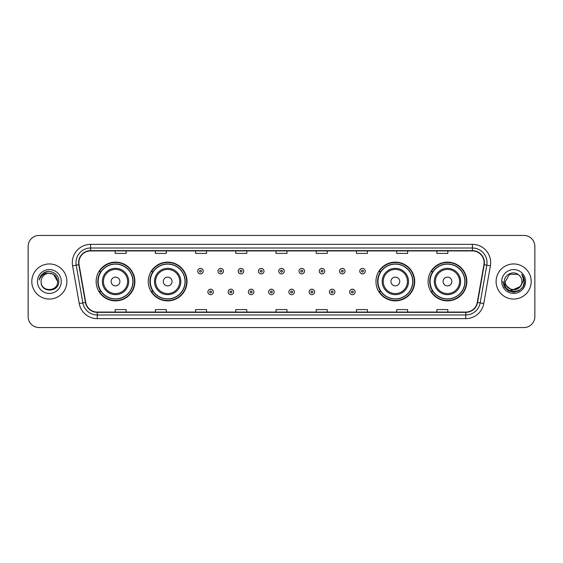 <?xml version="1.0" encoding="UTF-8"?>
<svg xmlns="http://www.w3.org/2000/svg" width="563" height="563" viewBox="0 0 563 563"><rect width="100%" height="100%" fill="white"/><g stroke="black" fill="none" stroke-linecap="round" stroke-linejoin="round"><path stroke-width="0.84" d="M428.098 281.5A19.374 19.374 0 0 0 447.472 300.874A19.374 19.374 0 0 0 466.854 281.5A19.374 19.374 0 0 0 447.472 262.126A19.374 19.374 0 0 0 428.098 281.5M375.964 281.5A19.374 19.374 0 0 0 395.346 300.874A19.374 19.374 0 0 0 414.72 281.5A19.374 19.374 0 0 0 395.346 262.126A19.374 19.374 0 0 0 375.964 281.5M148.28 281.5A19.374 19.374 0 0 0 167.654 300.874A19.374 19.374 0 0 0 187.036 281.5A19.374 19.374 0 0 0 167.654 262.126A19.374 19.374 0 0 0 148.28 281.5M96.146 281.5A19.374 19.374 0 0 0 115.528 300.874A19.374 19.374 0 0 0 134.902 281.5A19.374 19.374 0 0 0 115.528 262.126A19.374 19.374 0 0 0 96.146 281.5M100.798 291.374A17.727 17.727 0 0 1 100.798 271.626M152.925 291.374A17.727 17.727 0 0 1 152.925 271.626M380.616 291.374A17.727 17.727 0 0 1 380.616 271.626M432.743 291.374A17.727 17.727 0 0 1 432.743 271.626M28.15 246.404L28.15 316.596A10.964 10.964 0 0 0 39.114 327.56L523.886 327.56A10.964 10.964 0 0 0 534.85 316.596L534.85 246.404A10.964 10.964 0 0 0 523.886 235.44L39.114 235.44A10.964 10.964 0 0 0 28.15 246.404L28.15 316.596M31.802 281.5A17.552 17.552 0 0 0 49.354 299.052A17.552 17.552 0 0 0 66.898 281.5A17.552 17.552 0 0 0 49.354 263.948A17.552 17.552 0 0 0 31.802 281.5A17.552 17.552 0 0 0 49.354 299.052A17.552 17.552 0 0 0 66.898 281.5A17.552 17.552 0 0 0 49.354 263.948A17.552 17.552 0 0 0 31.802 281.5M496.102 281.5A17.552 17.552 0 0 0 513.646 299.052A17.552 17.552 0 0 0 531.198 281.5A17.552 17.552 0 0 0 513.646 263.948A17.552 17.552 0 0 0 496.102 281.5A17.552 17.552 0 0 0 513.646 299.052A17.552 17.552 0 0 0 531.198 281.5A17.552 17.552 0 0 0 513.646 263.948A17.552 17.552 0 0 0 496.102 281.5M78.89 262.632A11.696 11.696 0 0 1 90.594 250.936L472.406 250.936A11.696 11.696 0 0 1 483.927 264.666L477.276 302.394A11.696 11.696 0 0 1 465.756 312.064L97.244 312.064A11.696 11.696 0 0 1 85.724 302.394L79.073 264.666A11.696 11.696 0 0 1 78.89 262.632M78.602 262.632A11.992 11.992 0 0 0 78.785 264.716L85.435 302.444A11.992 11.992 0 0 0 97.244 312.352L465.756 312.352A11.992 11.992 0 0 0 477.565 302.444L484.215 264.716A11.992 11.992 0 0 0 472.406 250.648L90.594 250.648A11.992 11.992 0 0 0 78.602 262.632M72.592 265.813A18.276 18.276 0 0 1 90.594 244.356L472.406 244.356A18.276 18.276 0 0 1 490.408 265.813L483.758 303.541A18.276 18.276 0 0 1 465.756 318.644L97.244 318.644A18.276 18.276 0 0 1 79.242 303.541L72.592 265.813L76.188 265.173A14.624 14.624 0 0 1 90.594 248.016L472.406 248.016A14.624 14.624 0 0 1 486.812 265.173L480.155 302.901A14.624 14.624 0 0 1 465.756 314.984L97.244 314.984A14.624 14.624 0 0 1 82.845 302.901L76.188 265.173A14.624 14.624 0 0 1 75.97 262.632M523.886 235.44L39.114 235.44M39.114 327.56L523.886 327.56M534.85 316.596L534.85 246.404M477.565 302.444L480.155 302.901L486.812 265.173L490.408 265.813M276.018 250.936L276.018 253.413L286.982 253.413L286.982 250.936M235.798 250.936L235.798 253.413L246.77 253.413L246.77 250.936M195.586 250.936L195.586 253.413L206.558 253.413L206.558 250.936M155.374 250.936L155.374 253.413L166.338 253.413L166.338 250.936M115.162 250.936L115.162 253.413L126.126 253.413L126.126 250.936M316.23 250.936L316.23 253.413L327.202 253.413L327.202 250.936M356.442 250.936L356.442 253.413L367.414 253.413L367.414 250.936M396.662 250.936L396.662 253.413L407.626 253.413L407.626 250.936M436.874 250.936L436.874 253.413L447.838 253.413L447.838 250.936M286.982 312.064L286.982 309.587L276.018 309.587L276.018 312.064M246.77 312.064L246.77 309.587L235.798 309.587L235.798 312.064M206.558 312.064L206.558 309.587L195.586 309.587L195.586 312.064M166.338 312.064L166.338 309.587L155.374 309.587L155.374 312.064M126.126 312.064L126.126 309.587L115.162 309.587L115.162 312.064M327.202 312.064L327.202 309.587L316.23 309.587L316.23 312.064M367.414 312.064L367.414 309.587L356.442 309.587L356.442 312.064M407.626 312.064L407.626 309.587L396.662 309.587L396.662 312.064M447.838 312.064L447.838 309.587L436.874 309.587L436.874 312.064M57.616 281.5C58.123 292.162 40.585 292.162 41.092 281.5C40.318 293.049 59.15 292.781 58.777 281.5C59.418 273.597 49.15 268.474 43.069 273.407C40.923 275.131 39.635 277.341 39.213 280.05C40.916 275.201 44.294 272.935 49.354 273.238L53.485 274.343L57.616 281.5C58.123 292.162 40.585 292.162 41.092 281.5C40.585 292.162 58.123 292.162 57.616 281.5C58.123 292.162 40.585 292.162 41.092 281.5C40.585 292.162 58.123 292.162 57.616 281.5L53.485 274.343L49.354 273.238L53.485 274.343L57.616 281.5C57.13 276.482 54.372 273.724 49.354 273.238A8.262 8.262 0 0 0 41.092 281.5M37.432 281.5A11.922 11.922 0 0 0 49.354 293.422A11.922 11.922 0 0 0 61.276 281.5A11.922 11.922 0 0 0 49.354 269.578A11.922 11.922 0 0 0 37.432 281.5M43.069 273.414L48.052 271.338M119.912 281.5A4.384 4.384 0 0 0 115.528 277.116A4.384 4.384 0 0 0 111.136 281.5A4.384 4.384 0 0 0 115.528 285.884A4.384 4.384 0 0 0 119.912 281.5M128.688 281.5A13.16 13.16 0 0 0 115.528 268.34A13.16 13.16 0 0 0 102.36 281.5A13.16 13.16 0 0 0 115.528 294.66A13.16 13.16 0 0 0 128.688 281.5A13.16 13.16 0 0 1 115.528 294.66A13.16 13.16 0 0 1 102.36 281.5M132.889 281.5A17.369 17.369 0 0 0 115.528 264.131A17.369 17.369 0 0 0 98.159 281.5A17.369 17.369 0 0 0 115.528 298.869A17.369 17.369 0 0 0 132.889 281.5M134.536 281.5A19.008 19.008 0 0 1 99.278 291.374L101.037 291.374A17.53 17.53 0 0 0 133.051 281.542A17.53 17.53 0 0 0 101.037 271.626L99.278 271.626A19.008 19.008 0 0 1 134.536 281.5M172.046 281.5A4.384 4.384 0 0 0 167.654 277.116A4.384 4.384 0 0 0 163.27 281.5A4.384 4.384 0 0 0 167.654 285.884A4.384 4.384 0 0 0 172.046 281.5M180.822 281.5A13.16 13.16 0 0 0 167.654 268.34A13.16 13.16 0 0 0 154.494 281.5A13.16 13.16 0 0 0 167.654 294.66A13.16 13.16 0 0 0 180.822 281.5A13.16 13.16 0 0 1 167.654 294.66A13.16 13.16 0 0 1 154.494 281.5M185.023 281.5A17.369 17.369 0 0 0 167.654 264.131A17.369 17.369 0 0 0 150.293 281.5A17.369 17.369 0 0 0 167.654 298.869A17.369 17.369 0 0 0 185.023 281.5M186.67 281.5A19.008 19.008 0 0 1 151.412 291.374L153.171 291.374A17.53 17.53 0 0 0 185.185 281.542A17.53 17.53 0 0 0 153.171 271.626L151.412 271.626A19.008 19.008 0 0 1 186.67 281.5M399.73 281.5A4.384 4.384 0 0 0 395.346 277.116A4.384 4.384 0 0 0 390.954 281.5A4.384 4.384 0 0 0 395.346 285.884A4.384 4.384 0 0 0 399.73 281.5M408.506 281.5A13.16 13.16 0 0 0 395.346 268.34A13.16 13.16 0 0 0 382.178 281.5A13.16 13.16 0 0 0 395.346 294.66A13.16 13.16 0 0 0 408.506 281.5A13.16 13.16 0 0 1 395.346 294.66A13.16 13.16 0 0 1 382.178 281.5M412.707 281.5A17.369 17.369 0 0 0 395.346 264.131A17.369 17.369 0 0 0 377.977 281.5A17.369 17.369 0 0 0 395.346 298.869A17.369 17.369 0 0 0 412.707 281.5M414.354 281.5A19.008 19.008 0 0 1 379.096 291.374L380.855 291.374A17.53 17.53 0 0 0 412.869 281.542A17.53 17.53 0 0 0 380.855 271.626L379.096 271.626A19.008 19.008 0 0 1 414.354 281.5M451.864 281.5A4.384 4.384 0 0 0 447.472 277.116A4.384 4.384 0 0 0 443.088 281.5A4.384 4.384 0 0 0 447.472 285.884A4.384 4.384 0 0 0 451.864 281.5M460.64 281.5A13.16 13.16 0 0 0 447.472 268.34A13.16 13.16 0 0 0 434.312 281.5A13.16 13.16 0 0 0 447.472 294.66A13.16 13.16 0 0 0 460.64 281.5A13.16 13.16 0 0 1 447.472 294.66A13.16 13.16 0 0 1 434.312 281.5M464.841 281.5A17.369 17.369 0 0 0 447.472 264.131A17.369 17.369 0 0 0 430.111 281.5A17.369 17.369 0 0 0 447.472 298.869A17.369 17.369 0 0 0 464.841 281.5M466.488 281.5A19.008 19.008 0 0 1 431.23 291.374L432.989 291.374A17.53 17.53 0 0 0 465.003 281.542A17.53 17.53 0 0 0 432.989 271.626L431.23 271.626A19.008 19.008 0 0 1 466.488 281.5M521.908 281.5C522.415 292.162 504.877 292.162 505.384 281.5L509.515 274.343L517.777 274.343L519.058 275.258C513.991 269.937 504.223 274.322 504.314 281.5C503.385 294.259 524.069 294.59 524.406 282.119L524.42 281.5C524.392 278.791 523.491 276.412 521.718 274.357C523.069 276.574 523.541 278.952 523.14 281.5L519.98 286.806A8.262 8.262 0 0 0 521.908 281.5C522.415 292.162 504.877 292.162 505.384 281.5C504.877 292.162 522.415 292.162 521.908 281.5A8.262 8.262 0 0 0 519.058 275.258M519.98 286.806C515.595 292.739 504.955 288.946 505.384 281.5M520.508 286.37L511.887 290.276L504.575 284.181M501.724 281.5A11.922 11.922 0 0 0 513.646 293.422A11.922 11.922 0 0 0 525.568 281.5A11.922 11.922 0 0 0 513.646 269.578A11.922 11.922 0 0 0 501.724 281.5M521.718 274.357L524.42 281.817L523.914 278.235L524.42 281.817L523.914 278.235L524.42 281.817L521.795 274.448L524.42 281.81L521.795 274.448L524.42 281.5L522.978 286.891L519.037 290.832L513.646 292.274L508.255 290.832L504.314 286.891L502.872 281.5M521.795 274.448L524.42 281.817M203.229 271.155A2.745 2.745 0 0 1 200.484 273.892A2.745 2.745 0 0 1 197.747 271.155A2.745 2.745 0 0 1 200.484 268.41A2.745 2.745 0 0 1 203.229 271.155A2.745 2.745 0 0 0 200.484 268.41A2.745 2.745 0 0 0 197.747 271.155M223.483 271.155A2.745 2.745 0 0 1 220.738 273.892A2.745 2.745 0 0 1 218.001 271.155A2.745 2.745 0 0 1 220.738 268.41A2.745 2.745 0 0 1 223.483 271.155A2.745 2.745 0 0 0 220.738 268.41A2.745 2.745 0 0 0 218.001 271.155M243.737 271.155A2.745 2.745 0 0 1 240.992 273.892A2.745 2.745 0 0 1 238.255 271.155A2.745 2.745 0 0 1 240.992 268.41A2.745 2.745 0 0 1 243.737 271.155A2.745 2.745 0 0 0 240.992 268.41A2.745 2.745 0 0 0 238.255 271.155M263.991 271.155A2.745 2.745 0 0 1 261.246 273.892A2.745 2.745 0 0 1 258.501 271.155A2.745 2.745 0 0 1 261.246 268.41A2.745 2.745 0 0 1 263.991 271.155A2.745 2.745 0 0 0 261.246 268.41A2.745 2.745 0 0 0 258.501 271.155M284.245 271.155A2.745 2.745 0 0 1 281.5 273.892A2.745 2.745 0 0 1 278.755 271.155A2.745 2.745 0 0 1 281.5 268.41A2.745 2.745 0 0 1 284.245 271.155A2.745 2.745 0 0 0 281.5 268.41A2.745 2.745 0 0 0 278.755 271.155M304.499 271.155A2.745 2.745 0 0 1 301.754 273.892A2.745 2.745 0 0 1 299.009 271.155A2.745 2.745 0 0 1 301.754 268.41A2.745 2.745 0 0 1 304.499 271.155A2.745 2.745 0 0 0 301.754 268.41A2.745 2.745 0 0 0 299.009 271.155M324.745 271.155A2.745 2.745 0 0 1 322.008 273.892A2.745 2.745 0 0 1 319.263 271.155A2.745 2.745 0 0 1 322.008 268.41A2.745 2.745 0 0 1 324.745 271.155A2.745 2.745 0 0 0 322.008 268.41A2.745 2.745 0 0 0 319.263 271.155M344.999 271.155A2.745 2.745 0 0 1 342.262 273.892A2.745 2.745 0 0 1 339.517 271.155A2.745 2.745 0 0 1 342.262 268.41A2.745 2.745 0 0 1 344.999 271.155A2.745 2.745 0 0 0 342.262 268.41A2.745 2.745 0 0 0 339.517 271.155M365.253 271.155A2.745 2.745 0 0 1 362.516 273.892A2.745 2.745 0 0 1 359.771 271.155A2.745 2.745 0 0 1 362.516 268.41A2.745 2.745 0 0 1 365.253 271.155A2.745 2.745 0 0 0 362.516 268.41A2.745 2.745 0 0 0 359.771 271.155M207.874 291.923A2.745 2.745 0 0 1 210.611 289.178A2.745 2.745 0 0 1 213.356 291.923A2.745 2.745 0 0 1 210.611 294.66A2.745 2.745 0 0 1 207.874 291.923A2.745 2.745 0 0 0 210.611 294.66A2.745 2.745 0 0 0 213.356 291.923M228.128 291.923A2.745 2.745 0 0 1 230.865 289.178A2.745 2.745 0 0 1 233.61 291.923A2.745 2.745 0 0 1 230.865 294.66A2.745 2.745 0 0 1 228.128 291.923A2.745 2.745 0 0 0 230.865 294.66A2.745 2.745 0 0 0 233.61 291.923M248.382 291.923A2.745 2.745 0 0 1 251.119 289.178A2.745 2.745 0 0 1 253.864 291.923A2.745 2.745 0 0 1 251.119 294.66A2.745 2.745 0 0 1 248.382 291.923A2.745 2.745 0 0 0 251.119 294.66A2.745 2.745 0 0 0 253.864 291.923M268.628 291.923A2.745 2.745 0 0 1 271.373 289.178A2.745 2.745 0 0 1 274.118 291.923A2.745 2.745 0 0 1 271.373 294.66A2.745 2.745 0 0 1 268.628 291.923A2.745 2.745 0 0 0 271.373 294.66A2.745 2.745 0 0 0 274.118 291.923M288.882 291.923A2.745 2.745 0 0 1 291.627 289.178A2.745 2.745 0 0 1 294.372 291.923A2.745 2.745 0 0 1 291.627 294.66A2.745 2.745 0 0 1 288.882 291.923A2.745 2.745 0 0 0 291.627 294.66A2.745 2.745 0 0 0 294.372 291.923M309.136 291.923A2.745 2.745 0 0 1 311.881 289.178A2.745 2.745 0 0 1 314.618 291.923A2.745 2.745 0 0 1 311.881 294.66A2.745 2.745 0 0 1 309.136 291.923A2.745 2.745 0 0 0 311.881 294.66A2.745 2.745 0 0 0 314.618 291.923M329.39 291.923A2.745 2.745 0 0 1 332.135 289.178A2.745 2.745 0 0 1 334.872 291.923A2.745 2.745 0 0 1 332.135 294.66A2.745 2.745 0 0 1 329.39 291.923A2.745 2.745 0 0 0 332.135 294.66A2.745 2.745 0 0 0 334.872 291.923M349.644 291.923A2.745 2.745 0 0 1 352.389 289.178A2.745 2.745 0 0 1 355.126 291.923A2.745 2.745 0 0 1 352.389 294.66A2.745 2.745 0 0 1 349.644 291.923A2.745 2.745 0 0 0 352.389 294.66A2.745 2.745 0 0 0 355.126 291.923M472.406 244.356L472.406 250.648M76.188 265.173L78.785 264.716M97.244 318.644L97.244 312.352M465.756 312.352L465.756 318.644M79.242 303.541L85.435 302.444M484.215 264.716L486.812 265.173M90.594 244.356L90.594 250.648M480.155 302.901L483.758 303.541M127.618 281.5A12.09 12.09 0 0 0 115.528 269.41A12.09 12.09 0 0 0 103.437 281.5A12.09 12.09 0 0 0 115.528 293.59A12.09 12.09 0 0 0 127.618 281.5M179.745 281.5A12.09 12.09 0 0 0 167.654 269.41A12.09 12.09 0 0 0 155.564 281.5A12.09 12.09 0 0 0 167.654 293.59A12.09 12.09 0 0 0 179.745 281.5M407.436 281.5A12.09 12.09 0 0 0 395.346 269.41A12.09 12.09 0 0 0 383.255 281.5A12.09 12.09 0 0 0 395.346 293.59A12.09 12.09 0 0 0 407.436 281.5M459.563 281.5A12.09 12.09 0 0 0 447.472 269.41A12.09 12.09 0 0 0 435.382 281.5A12.09 12.09 0 0 0 447.472 293.59A12.09 12.09 0 0 0 459.563 281.5M199.569 271.155A0.915 0.915 0 0 0 200.484 272.07A0.915 0.915 0 0 0 201.399 271.155A0.915 0.915 0 0 0 200.484 270.24A0.915 0.915 0 0 0 199.569 271.155M219.823 271.155A0.915 0.915 0 0 0 220.738 272.07A0.915 0.915 0 0 0 221.653 271.155A0.915 0.915 0 0 0 220.738 270.24A0.915 0.915 0 0 0 219.823 271.155M240.077 271.155A0.915 0.915 0 0 0 240.992 272.07A0.915 0.915 0 0 0 241.907 271.155A0.915 0.915 0 0 0 240.992 270.24A0.915 0.915 0 0 0 240.077 271.155M260.331 271.155A0.915 0.915 0 0 0 261.246 272.07A0.915 0.915 0 0 0 262.161 271.155A0.915 0.915 0 0 0 261.246 270.24A0.915 0.915 0 0 0 260.331 271.155M280.585 271.155A0.915 0.915 0 0 0 281.5 272.07A0.915 0.915 0 0 0 282.415 271.155A0.915 0.915 0 0 0 281.5 270.24A0.915 0.915 0 0 0 280.585 271.155M300.839 271.155A0.915 0.915 0 0 0 301.754 272.07A0.915 0.915 0 0 0 302.669 271.155A0.915 0.915 0 0 0 301.754 270.24A0.915 0.915 0 0 0 300.839 271.155M321.093 271.155A0.915 0.915 0 0 0 322.008 272.07A0.915 0.915 0 0 0 322.923 271.155A0.915 0.915 0 0 0 322.008 270.24A0.915 0.915 0 0 0 321.093 271.155M341.347 271.155A0.915 0.915 0 0 0 342.262 272.07A0.915 0.915 0 0 0 343.177 271.155A0.915 0.915 0 0 0 342.262 270.24A0.915 0.915 0 0 0 341.347 271.155M361.601 271.155A0.915 0.915 0 0 0 362.516 272.07A0.915 0.915 0 0 0 363.431 271.155A0.915 0.915 0 0 0 362.516 270.24A0.915 0.915 0 0 0 361.601 271.155M211.526 291.923A0.915 0.915 0 0 0 210.611 291.008A0.915 0.915 0 0 0 209.696 291.923A0.915 0.915 0 0 0 210.611 292.83A0.915 0.915 0 0 0 211.526 291.923M231.78 291.923A0.915 0.915 0 0 0 230.865 291.008A0.915 0.915 0 0 0 229.95 291.923A0.915 0.915 0 0 0 230.865 292.83A0.915 0.915 0 0 0 231.78 291.923M252.034 291.923A0.915 0.915 0 0 0 251.119 291.008A0.915 0.915 0 0 0 250.204 291.923A0.915 0.915 0 0 0 251.119 292.83A0.915 0.915 0 0 0 252.034 291.923M272.288 291.923A0.915 0.915 0 0 0 271.373 291.008A0.915 0.915 0 0 0 270.458 291.923A0.915 0.915 0 0 0 271.373 292.83A0.915 0.915 0 0 0 272.288 291.923M292.542 291.923A0.915 0.915 0 0 0 291.627 291.008A0.915 0.915 0 0 0 290.712 291.923A0.915 0.915 0 0 0 291.627 292.83A0.915 0.915 0 0 0 292.542 291.923M312.796 291.923A0.915 0.915 0 0 0 311.881 291.008A0.915 0.915 0 0 0 310.966 291.923A0.915 0.915 0 0 0 311.881 292.83A0.915 0.915 0 0 0 312.796 291.923M333.05 291.923A0.915 0.915 0 0 0 332.135 291.008A0.915 0.915 0 0 0 331.22 291.923A0.915 0.915 0 0 0 332.135 292.83A0.915 0.915 0 0 0 333.05 291.923M353.304 291.923A0.915 0.915 0 0 0 352.389 291.008A0.915 0.915 0 0 0 351.474 291.923A0.915 0.915 0 0 0 352.389 292.83A0.915 0.915 0 0 0 353.304 291.923"/></g></svg>
